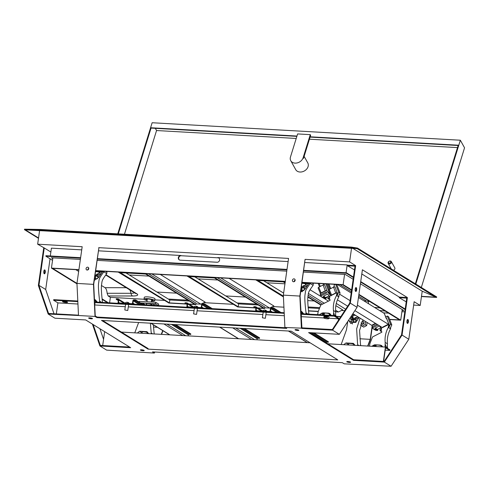 <?xml version="1.0" encoding="UTF-8"?>
<svg xmlns="http://www.w3.org/2000/svg" width="489" height="489" viewBox="0 0 489 489"><rect width="100%" height="100%" fill="white"/><g stroke="black" fill="none" stroke-linecap="round" stroke-linejoin="round"><path stroke-width="0.73" d="M362.972 324.109A1.504 1.345 121.7 0 1 363.95 322.526M361.86 321.579A1.504 1.345 121.7 0 1 363.859 323.168A1.504 1.345 121.7 0 1 361.188 322.654M407.392 323.345A1.95 0.77 93.2 0 0 407.551 323.4A1.95 0.77 93.2 0 0 408.413 321.701A1.95 0.77 93.2 0 0 407.93 319.555A1.95 0.77 93.2 0 0 407.771 319.5A1.95 0.77 93.2 0 0 406.903 321.2A1.95 0.77 93.2 0 0 407.392 323.345M407.49 319.617A1.95 0.77 -86.8 0 1 407.881 321.462A1.95 0.77 -86.8 0 1 407.282 323.253M347.954 361.512A1.95 0.373 -171.9 0 0 346.756 361.689A1.95 0.373 -171.9 0 0 349.421 362.416A1.95 0.373 -171.9 0 0 350.619 362.239A1.95 0.373 -171.9 0 0 347.954 361.512M347.532 361.499A1.95 0.373 -171.9 0 0 349.501 361.836A1.95 0.373 -171.9 0 0 349.928 361.842M95.991 302.055A1.95 0.77 -86.8 0 1 96.37 301.841A1.95 0.77 -86.8 0 1 96.529 301.89A1.95 0.77 -86.8 0 1 96.724 302.098M143.032 350.711A1.95 0.373 8.1 0 1 140.367 349.983A1.95 0.373 8.1 0 1 141.565 349.806A1.95 0.373 8.1 0 1 144.231 350.534A1.95 0.373 8.1 0 1 143.032 350.711M143.54 350.136A1.95 0.373 8.1 0 1 143.112 350.124A1.95 0.373 8.1 0 1 141.144 349.794M356.194 287.624A1.95 0.77 -86.8 0 1 356.677 289.769A1.95 0.77 -86.8 0 1 355.815 291.468A1.95 0.77 -86.8 0 1 355.656 291.413A1.95 0.77 -86.8 0 1 355.167 289.274A1.95 0.77 -86.8 0 1 356.035 287.575A1.95 0.77 -86.8 0 1 356.194 287.624M355.546 291.322A1.95 0.77 93.2 0 0 356.145 289.531A1.95 0.77 93.2 0 0 355.754 287.685M296.218 329.586A1.95 0.373 8.1 0 1 298.883 330.307A1.95 0.373 8.1 0 1 297.679 330.485A1.95 0.373 8.1 0 1 295.02 329.757A1.95 0.373 8.1 0 1 296.218 329.586M298.192 329.916A1.95 0.373 8.1 0 1 297.764 329.904A1.95 0.373 8.1 0 1 295.796 329.574M44.792 269.959A1.95 0.77 93.2 0 0 44.633 269.91A1.95 0.77 93.2 0 0 43.772 271.609A1.95 0.77 93.2 0 0 44.255 273.754A1.95 0.77 93.2 0 0 44.413 273.803A1.95 0.77 93.2 0 0 45.281 272.104A1.95 0.77 93.2 0 0 44.792 269.959M91.29 318.779A1.95 0.373 -171.9 0 0 92.494 318.602A1.95 0.373 -171.9 0 0 89.829 317.874A1.95 0.373 -171.9 0 0 88.631 318.052A1.95 0.373 -171.9 0 0 91.29 318.779M89.408 317.862A1.95 0.373 -171.9 0 0 91.376 318.192A1.95 0.373 -171.9 0 0 91.804 318.205M301.022 315.154A2.549 0.489 8.1 0 1 301.493 315.527A2.549 0.489 8.1 0 1 301.047 315.729M94.634 303.449A2.549 0.489 8.1 0 1 95.104 303.816A2.549 0.489 8.1 0 1 94.658 304.024M327.441 317.318A2.549 0.489 8.1 0 1 323.962 316.365A2.549 0.489 8.1 0 1 325.533 316.139A2.549 0.489 8.1 0 1 329.011 317.086L328.804 318.571A2.549 0.489 -171.9 0 0 328.614 318.345A2.549 0.489 -171.9 0 0 325.821 317.661A2.549 0.489 -171.9 0 0 323.749 317.856A2.549 0.489 -171.9 0 0 323.938 318.082A2.549 0.489 -171.9 0 0 326.725 318.761A2.549 0.489 -171.9 0 0 328.804 318.571M67.127 301.89A2.549 0.489 8.1 0 1 66.101 301.902A2.549 0.489 8.1 0 1 63.081 301.316M64.108 301.31A2.549 0.489 8.1 0 1 67.586 302.257A2.549 0.489 8.1 0 1 66.021 302.489A2.549 0.489 8.1 0 1 62.537 301.536A2.549 0.489 8.1 0 1 64.108 301.31M293.981 278.852A1.504 1.345 121.7 0 1 295.069 280.71A1.504 1.345 121.7 0 1 292.984 281.585A1.504 1.345 121.7 0 1 293.981 278.852M87.176 270.062A1.504 1.345 -58.3 0 0 88.173 267.324A1.504 1.345 -58.3 0 0 86.596 269.879A1.504 1.345 -58.3 0 0 87.176 270.062M367.649 346.059L370.234 339.354L372.019 326.805M359.88 338.767L370.234 339.354M360.876 345.674A1.803 1.284 -22.7 0 0 360.821 345.497L360.479 344.678M285.698 327.752L97.067 317.049L95.239 315.949L93.711 284.36L98.912 247.795L93.466 284.366L76.956 283.424L82.176 246.719L37.653 244.194L39.585 230.631M88.772 268.363A1.504 1.345 -58.3 0 0 87.8 269.946M351.53 248.32L349.604 261.89L305.075 259.366L299.855 296.071L283.345 295.136L288.565 258.43L98.686 247.66M294.182 281.658A1.504 1.345 121.7 0 1 295.16 280.075M300.979 314.268L334.317 316.163L338.59 318.797L328.846 318.247M323.785 317.96L301.096 316.67M284.335 315.723L265.875 314.678M262.868 314.506L197.085 310.772M194.072 310.601L128.289 306.872M125.282 306.701L94.707 304.965M77.947 304.017L57.904 302.88L53.631 300.24L77.83 301.615M94.591 302.563L284.219 313.321M56.333 313.907L57.904 302.88M53.631 300.24L53.717 299.659L77.806 301.022M338.681 319.904L338.901 318.357L334.403 315.576L334.317 316.163M102.305 320.454L102.244 320.882L101.48 320.411L291.248 331.175L337.055 359.415L337.765 359.886L148.002 349.122L148.081 348.535L102.562 320.472M338.37 320.381L338.59 318.797M94.56 301.976L284.195 312.728M300.949 313.681L334.403 315.576M327.526 316.731A2.549 0.489 8.1 0 1 324.507 316.145M354.488 269.928L347.477 265.747L355.02 266.175L349.782 302.972L332.349 329.562L301.915 327.838L300.099 296.071L305.075 259.366M406.225 301.86L399.213 297.679L406.756 298.107L401.518 334.904L384.085 361.493L353.651 359.77L309.714 332.648M153.632 351.958L154.359 353.07L106.651 350.124L99.903 345.961L92.403 324.091M154.066 352.257L154.457 352.007M129.622 347.062L100.318 345.399L93.173 324.568M78.491 315.161L48.582 313.467L38.937 285.338L44.255 247.96L37.653 244.194M285.27 327.453L286.75 328.394L96.981 317.63L97.067 317.049M147.317 348.064L147.238 348.645L148.002 349.122M147.238 348.645L102.244 320.882M96.981 317.63L95.019 316.45L78.503 315.515L76.956 283.424M99.903 345.961L130.667 347.71L85.679 319.94L54.915 318.198L48.166 314.03L78.503 315.515M353.651 359.77L353.565 360.35L384.336 362.098L391.084 366.261L344.232 363.84L342.263 362.661L152.501 351.897L153.986 352.813M353.565 360.35L308.577 332.587L339.348 334.329L332.599 330.167L350.313 303.149L355.656 265.625L349.604 261.89M301.915 327.838L301.829 328.419L332.599 330.167M301.829 328.419L301.401 328.156L299.855 296.071M285.264 327.483L301.401 328.156M95.581 316.132L95.496 316.719M385.222 350.161L389.837 350.424L385.558 347.789L383.614 361.469M102.684 345.534L104.658 331.652M383.37 361.45L385.418 347.062L327.771 343.791M310.13 342.795L121.382 332.086M389.837 350.424L389.916 349.843L385.418 347.062M52.781 258.626L51.4 257.776L80.373 259.414M97.128 260.368L286.762 271.126M303.51 272.073L345.301 274.445L353.156 279.292M218.846 258.009A2.402 2.158 -58.3 0 0 218.118 257.825L181.242 255.735A2.402 2.158 -58.3 0 0 179.463 259.977M98.485 250.82L180.857 255.496A2.402 2.158 -58.3 0 0 179.267 259.873A2.402 2.158 -58.3 0 0 180.196 260.16L217.067 262.251A2.402 2.158 -58.3 0 0 218.662 257.874A2.402 2.158 -58.3 0 0 217.733 257.587L218.118 257.825M81.73 249.873L51.412 248.155L50.3 255.979M346.065 272.758L347.178 264.928L304.873 262.532M288.119 261.578L217.733 257.587M347.477 265.747L347.178 264.928M347.563 265.166L355.656 265.625M50.862 252.037L44.255 247.96M399.213 297.679L399.299 297.098L407.392 297.556L402.05 335.075L408.798 339.244L414.14 301.719L420.192 305.454L413.657 305.087M399.299 297.098L361.805 273.956M407.392 297.556L362.404 269.787L357.062 307.312L350.313 303.149M48.166 314.03L38.362 285.454L43.704 247.929M44.352 270.02A1.95 0.77 -86.8 0 1 44.743 271.872A1.95 0.77 -86.8 0 1 44.144 273.663M24.517 229.188L357.49 248.076L357.422 248.559L436.604 297.422L436.671 296.939L357.49 248.076L351.457 247.104L40.391 229.457L24.517 229.188L24.45 229.671L38.49 238.332M352.887 248.4L422.221 291.193L420.192 305.454M357.422 248.559L24.45 229.671M436.604 297.422L421.457 296.566M421.469 296.462L435.98 297.288L357.159 248.644L25.067 229.806L38.521 238.106M25.312 229.818L38.539 237.978M422.221 291.193L435.259 296.841M129.298 274.983L148.956 276.096M198.094 278.883L217.752 279.995M266.89 282.783L284.953 283.809M360.411 283.773L403.786 310.539L402.099 310.442M80.551 258.168L45.85 256.199L52.543 260.325M404.8 311.86L401.921 311.695M405.13 309.519L360.656 282.067M353.394 277.593L346.353 273.241L303.693 270.827M286.939 269.873L97.305 259.115M353.461 277.122L346.42 272.776L303.755 270.356M287.006 269.408L97.372 258.65M80.618 257.697L45.917 255.729L45.85 256.199M405.198 309.054L360.717 281.603M346.42 272.776L346.353 273.241M95.441 316.713L95.526 316.132M95.019 316.45L93.466 284.366M147.183 348.645L147.262 348.058M54.01 313.773L45.685 289.506L38.937 285.338M45.685 289.506L50.055 258.791M339.348 334.329L357.062 307.312M284.891 327.22L283.345 295.136M367.954 346.071L370.442 339.635L372.239 327M435.76 297.147L421.487 296.34M154.359 353.07L154.762 352.025M161.572 334.366L162.971 330.729M161.26 334.348L162.721 330.57M157.391 327.282L153.491 327.062M103.564 339.348L99.921 328.73M384.336 362.098L402.05 335.075M391.084 366.261L408.798 339.244M356.023 322.263L356.23 320.79M367.117 322.471L366.671 325.595L363.651 327.135L360.252 324.824M365.546 321.499L365.1 324.623L366.671 325.595M365.1 324.623L362.08 326.163M304.127 156.339L307.783 162.923A6.901 5.373 151 0 1 306.689 169.072A6.901 5.373 151 0 1 299.959 172.024A6.901 5.373 151 0 1 295.704 169.622L290.766 160.71A6.901 5.373 -29 0 0 295.02 163.118A6.901 5.373 -29 0 0 303.131 157.721L303.498 158.381L310.637 135.306L310.27 134.646L303.131 157.721M310.27 134.646L297.618 133.925L290.472 157.006A6.901 5.373 -29 0 0 290.766 160.71M389.88 261.144A1.198 0.935 -29 0 0 389.262 263.149A1.198 0.935 -29 0 0 389.88 261.144M389.287 263.981A1.803 1.4 151 0 1 388.18 263.351A1.803 1.4 151 0 1 388.462 261.749A1.803 1.4 151 0 1 390.222 260.979A1.803 1.4 151 0 1 391.328 261.603A1.803 1.4 151 0 1 391.047 263.21A1.803 1.4 151 0 1 389.287 263.981M124.463 234.231L156.553 130.532L296.212 138.454M309.433 139.2L457.496 147.599M393.339 270.197A1.803 1.4 -29 0 0 394.806 267.874L391.328 261.603M117.745 233.846L152.134 122.739L460.338 140.221L464.55 147.812L421.322 287.471M460.338 140.221L415.815 284.072M118.295 233.876L151.138 127.776L296.957 136.046M310.179 136.798L458.242 145.196L415.35 283.779M155.337 128.332L156.553 130.532M296.86 136.364L151.321 128.106L151.138 127.776M310.081 137.109L458.144 145.508M281.059 312.55L273.302 307.764L271.572 307.667A1.082 0.972 121.7 0 0 270.429 308.663L270.105 310.937A0.599 0.538 -58.3 0 1 269.47 311.487L256.591 310.759A0.599 0.538 -58.3 0 1 256.126 310.142L256.45 307.868A1.082 0.972 121.7 0 0 255.606 306.762L253.877 306.664L253.809 307.129L255.539 307.226A0.599 0.538 121.7 0 1 256.01 307.844L255.686 310.118A1.082 0.972 -58.3 0 0 256.199 311.145M269.751 311.909A1.082 0.972 -58.3 0 0 270.545 310.961L270.869 308.687A0.599 0.538 121.7 0 1 271.505 308.137L273.235 308.235L280.154 312.502M325.98 342.691A0.599 0.538 121.7 0 1 326.615 342.147L328.345 342.245L328.412 341.78L314.017 332.893M313.113 332.844L328.345 342.245M273.302 307.764L273.235 308.235M253.809 307.129L255.924 308.437M147.275 299.262A3.698 0.709 8.1 0 1 146.578 299.03M147.152 300.136A3.68 0.709 8.1 0 1 145.728 299.354A3.68 0.709 8.1 0 1 147.996 299.017A3.68 0.709 8.1 0 1 153.014 300.393A3.68 0.709 8.1 0 1 151.431 300.741M147.097 300.509A5.403 1.039 8.1 0 1 144.023 299.109A5.403 1.039 8.1 0 1 147.348 298.62A5.403 1.039 8.1 0 1 154.72 300.631A5.403 1.039 8.1 0 1 151.394 301.12A5.403 1.039 8.1 0 1 151.376 301.12M144.023 299.109L144.273 297.361A5.403 1.039 8.1 0 1 147.599 296.872A5.403 1.039 8.1 0 1 154.97 298.883L154.72 300.631M185.997 303.834L169.39 302.893L120.349 272.63L145.667 274.066L194.708 304.329L188.864 303.999M169.39 302.893L169.805 299.977L126.009 272.954M189.463 301.096L169.805 299.977M254.793 307.74L238.186 306.799L189.145 276.536L214.463 277.966L263.504 308.235L257.66 307.905M238.186 306.799L238.601 303.883L194.805 276.853M258.259 304.995L238.601 303.883M283.394 296.138L257.941 280.435L283.259 281.872L285.069 282.99M307.936 297.098L320.784 305.032L318.125 311.811L317.728 314.635M318.315 311.34L308.535 310.79M319.451 308.467L308.241 307.832M283.632 293.113L263.602 280.753M186.333 304.048L168.901 303.058L119.224 272.122M119.188 272.373L146.193 273.657M146.156 273.907L195.869 304.586L196.077 303.125L148.534 273.785M195.869 304.586L189.2 304.207M255.13 307.948L237.697 306.958L188.02 276.028M187.984 276.279L214.989 277.556M214.952 277.807L264.665 308.486L264.873 307.031L217.33 277.691M264.665 308.486L257.996 308.113M283.412 296.615L256.78 280.179L283.785 281.456M283.748 281.707L285.13 282.563M307.978 296.664L321.194 304.818M300.863 290.686L302.532 291.719M308.131 295.173L322.599 304.103M318.241 311.53L308.559 310.98M152.293 299.843A3.698 0.709 8.1 0 1 151.553 299.873M76.975 283.852L51.437 268.088L78.912 269.647M95.667 270.6L285.301 281.358M302.055 282.306L343.131 284.635L351.646 289.891M107.531 302.709L102.183 299.409M358.902 294.372L400.717 320.173L389.709 319.549M352.844 317.459L352.257 317.428M340.735 316.774L335.894 316.499M108.356 302.758L102.134 298.913M76.962 283.382L52.598 268.345L78.888 269.836M95.642 270.784L285.276 281.542M302.031 282.495L342.642 284.8L351.585 290.313M358.84 294.794L399.556 319.922L389.635 319.36M352.832 317.269L352.104 317.227M340.851 316.591L335.686 316.297M187.965 300.173L168.308 299.054M256.762 304.072L237.104 302.96M319.775 307.648L308.162 306.988M344.586 274.402L343.131 284.635M52.891 257.856L51.437 268.088M402.227 309.58L400.717 320.173M314.207 300.967L307.777 300.607M245.411 297.067L225.753 295.949M176.615 293.162L156.957 292.049M283.431 296.927L255.79 279.873M335.582 310.228L338.412 311.976L335.686 311.817M303.632 290.509L303.95 290.704M308.388 293.443L324.274 303.247M236.45 306.187L186.994 275.967M220.698 277.88L269.616 308.07L264.763 307.795M167.654 302.288L118.197 272.067M151.902 273.981L200.82 304.17L195.967 303.895M388.535 313.125L383.297 312.826M344.757 310.637L341.56 310.46M283.926 307.19L272.764 306.554M232.886 304.292L203.968 302.654M164.09 300.393L154.83 299.867M144.053 299.256L110.38 297.343L108.161 295.973L132.598 295.992A12.005 2.311 -171.9 0 0 136.828 293.773L105.96 274.72M160.313 274.457L205.111 302.104L200.82 304.17M229.109 278.357L273.907 306.004L269.616 308.07M310.05 289.757L321.053 296.548M323.895 298.296L328.455 301.114M335.839 305.668L342.703 309.91L338.412 311.976M110.38 297.343L109.597 302.825M101.535 285.539L105.001 287.679C106.156 288.51 106.865 290.374 107.134 293.278L108.161 295.973M75.807 269.659L78.662 271.426M305.387 285.209L304.127 285.662C303.559 285.362 302.85 286.028 301.994 287.66L301.536 285.949M305.576 284.054A2.164 0.416 -171.9 0 0 305.582 284.03A2.164 0.416 -171.9 0 0 305.582 284.005L305.417 285.185M301.322 290.374L303.657 290.503L301.322 290.374L301.077 289.201M301.994 287.66L302.006 290.142M304.127 285.662L303.748 286.64M308.626 283.706L307.208 283.626L302.966 287.324L302.899 287.789L304.702 288.443L303.657 290.503M301.909 283.357A2.549 0.489 8.1 0 1 305.747 284.097A2.549 0.489 8.1 0 1 305.937 284.323A2.549 0.489 8.1 0 1 305.515 284.525M301.951 283.058L308.761 283.522M312.013 283.058L313.333 283.877L313.125 285.332C308.302 291.988 308.504 292.147 308.046 295.949C307.453 298.51 307.758 304.751 308.95 314.671M303.125 313.162L301.841 313.088M301.75 313.724L301.927 312.489A2.549 0.489 -171.9 0 0 301.737 312.263A2.549 0.489 -171.9 0 0 300.863 311.927M303.712 313.84L301.634 311.438L300.839 311.395M301.42 315.381A2.549 0.489 8.1 0 1 301.035 315.478M300.662 292.098L305.075 289.109L308.755 283.522L310.203 283.528L313.125 285.332M302 288.467L301.248 288.003M310.283 282.96L310.203 283.528C305.374 290.185 305.582 290.344 305.124 294.14C304.531 296.701 304.83 302.942 306.028 312.862L307.997 314.079M306.028 312.862L305.869 313.962M305.124 289.023L304.525 288.791M305.264 288.754L303.779 287.838L307.807 284.861M302.899 287.789L303.779 287.838M310.203 283.528L308.803 283.449M353.046 315.332A2.164 0.416 -171.9 0 0 353.04 315.35A2.164 0.416 -171.9 0 0 353.04 315.374L352.838 317.416C353.076 317.165 353.376 317.893 353.749 319.592L353.755 322.074L353.058 322.3L355.393 322.434L353.755 322.074M357.123 317.141L355.876 317.593C355.307 317.294 354.598 317.96 353.749 319.592M350.79 316.878L353.089 319.995L352.606 320.154L353.058 322.3M353.089 319.995L352.838 317.416M355.876 317.593L355.503 318.553M355.295 320.124L356.444 320.381L355.393 322.434M352.972 315.845A2.549 0.489 8.1 0 1 352.807 315.76A2.549 0.489 8.1 0 1 352.618 315.533A2.549 0.489 8.1 0 1 355.839 315.509M351.249 316.175L352.997 318.4M352.862 316.585L351.56 316.511M355.124 315.075L352.086 314.898M359.048 317.495L356.811 321.041L350.79 323.522L348.895 320.595L351.817 322.398L352.447 324.036M360.063 318.119L356.634 328.889L357.667 345.491M362.985 319.922L359.562 330.527L360.589 345.656M359.018 345.564L357.765 344.794M343.743 344.702L345.98 342.948L353.37 343.37L355.081 345.344M348.755 319.977L348.895 320.595M347.777 321.469L346.456 329.892L341.157 344.556M353.547 345.258L353.663 344.421A2.549 0.489 -171.9 0 0 353.474 344.195A2.549 0.489 -171.9 0 0 350.686 343.51A2.549 0.489 -171.9 0 0 348.614 343.706L348.431 344.965M348.498 344.507L345.98 342.948M353.578 345.02L354.861 345.093M357.685 316.652L354.702 319.25L354.635 319.72L357.001 320.686M356.267 320.729L356.86 320.955M355.515 319.769L358.804 317.343M350.546 318.449L351.817 322.398M352.435 319.592L351.554 319.543L352.612 320.197M351.554 319.543L350.081 317.954M146.657 303.62A2.164 0.416 -171.9 0 0 146.651 303.645A2.164 0.416 -171.9 0 0 146.651 303.669L146.474 304.916M146.584 304.14A2.549 0.489 8.1 0 1 146.419 304.054A2.549 0.489 8.1 0 1 146.229 303.828A2.549 0.489 8.1 0 1 148.308 303.638A2.549 0.489 8.1 0 1 151.095 304.317A2.549 0.489 8.1 0 1 151.284 304.543A2.549 0.489 8.1 0 1 150.863 304.751M140.936 303.186L142.977 303.302L145.202 304.849M146.48 304.873L145.172 304.8M151.028 305.179L152.556 303.846L153.974 303.926M154.108 303.748L140.465 302.899M139.145 302.08L139.249 301.358L155.759 302.294L155.551 303.755L154.102 303.742L153.014 305.289M155.759 302.294L158.68 304.097L158.479 305.558L155.551 303.755L154.151 303.675M155.551 303.755L154.408 305.368M150.392 323.186L151.278 333.785M153.302 324.757L154.2 333.95M152.629 333.859L151.376 333.088M137.354 332.991L139.591 331.242L146.981 331.664L148.693 333.639M138.631 322.514L134.768 332.844M147.158 333.547L147.275 332.716A2.549 0.489 -171.9 0 0 147.085 332.489A2.549 0.489 -171.9 0 0 144.298 331.805A2.549 0.489 -171.9 0 0 142.226 331.994L142.042 333.26M142.11 332.795L139.591 331.242M147.189 333.315L148.473 333.388M142.977 303.302L144.108 304.781M95.52 271.652A2.549 0.489 8.1 0 1 99.359 272.391A2.549 0.489 8.1 0 1 99.548 272.618A2.549 0.489 8.1 0 1 99.126 272.819M97.158 276.481L96.51 276.083L96.578 275.613L100.82 271.915L102.238 271.994M95.563 271.352L102.372 271.817M105.624 271.352L106.944 272.171L106.736 273.626C101.914 280.283 102.115 280.441 101.657 284.237C101.064 286.798 101.37 293.039 102.562 302.96M96.736 301.456L95.453 301.383M95.361 302.019L95.538 300.784A2.549 0.489 -171.9 0 0 95.349 300.558A2.549 0.489 -171.9 0 0 94.475 300.222M97.323 302.129L95.245 299.733L94.45 299.69M95.031 303.675A2.549 0.489 8.1 0 1 94.646 303.767M94.273 280.393L98.686 277.404L102.366 271.817L103.815 271.823L106.736 273.626M95.612 276.762L94.86 276.297M103.894 271.254L103.815 271.823C98.986 278.473 99.194 278.632 98.735 282.434C98.142 284.995 98.442 291.236 99.64 301.157L101.608 302.373M99.64 301.157L99.481 302.251M98.735 277.318L98.136 277.086M98.876 277.049L97.39 276.132L101.419 273.155M96.51 276.083L97.39 276.132M103.815 271.823L102.415 271.743M98.998 273.504L97.739 273.95C97.17 273.657 96.461 274.323 95.606 275.955L95.153 274.243M99.188 272.342A2.164 0.416 -171.9 0 0 99.194 272.324A2.164 0.416 -171.9 0 0 99.194 272.3L99.029 273.473M94.933 278.663L97.268 278.797L94.933 278.663L94.689 277.495M95.606 275.955L95.618 278.437M97.739 273.95L97.36 274.928M97.158 276.487L98.313 276.737L97.268 278.797M212.263 308.651L204.506 303.865L202.776 303.767A1.082 0.972 121.7 0 0 201.633 304.757L201.309 307.031A0.599 0.538 -58.3 0 1 200.673 307.587L187.8 306.854A0.599 0.538 -58.3 0 1 187.33 306.242L187.654 303.969A1.082 0.972 121.7 0 0 186.81 302.862L185.08 302.764L185.013 303.229L186.749 303.327A0.599 0.538 121.7 0 1 187.214 303.944L186.89 306.218A1.082 0.972 -58.3 0 0 187.403 307.239M200.955 308.009A1.082 0.972 -58.3 0 0 201.749 307.061L202.073 304.781A0.599 0.538 121.7 0 1 202.709 304.231L204.439 304.329L211.358 308.602M257.043 339.782L257.183 338.798A0.599 0.538 121.7 0 1 257.819 338.247L259.549 338.345L259.616 337.875L244.457 328.516M243.553 328.467L259.549 338.345M204.506 303.865L204.439 304.329M185.013 303.229L187.128 304.537M143.466 304.751L135.71 299.959L133.98 299.861A1.082 0.972 121.7 0 0 132.837 300.857L132.513 303.131A0.599 0.538 -58.3 0 1 131.877 303.681L119.004 302.954A0.599 0.538 -58.3 0 1 118.534 302.336L118.858 300.063A1.082 0.972 121.7 0 0 118.014 298.956L116.284 298.858L116.217 299.329L117.953 299.427A0.599 0.538 121.7 0 1 118.417 300.038L118.093 302.312A1.082 0.972 -58.3 0 0 118.607 303.339M132.158 304.109A1.082 0.972 -58.3 0 0 132.953 303.156L133.277 300.882A0.599 0.538 121.7 0 1 133.913 300.332L135.642 300.429L142.562 304.696M188.247 335.882L188.387 334.892A0.599 0.538 121.7 0 1 189.023 334.342L190.753 334.439L190.82 333.975L175.661 324.617M174.756 324.568L190.753 334.439M135.71 299.959L135.642 300.429M116.217 299.329L118.332 300.631M266.921 311.34A2.641 2.641 0 0 0 265.643 310.24A2.61 0.923 -77.6 0 1 266.077 311.261A2.323 0.446 -171.9 0 0 265.71 311.169A2.323 0.446 -171.9 0 0 265.313 311.09A2.61 0.923 102.4 0 0 264.763 310.05A2.641 2.641 0 0 0 262.538 311.096M265.258 318.296L262.404 317.783L265.258 318.296M265.643 310.24A2.61 0.923 -77.6 0 0 265.148 310.381M198.124 307.44A2.641 2.641 0 0 0 196.847 306.34A2.61 0.923 -77.6 0 1 197.281 307.355A2.323 0.446 -171.9 0 0 196.914 307.269A2.323 0.446 -171.9 0 0 196.517 307.19A2.61 0.923 102.4 0 0 195.967 306.151A2.641 2.641 0 0 0 193.742 307.19M196.462 314.396L193.607 313.883L196.462 314.396M196.847 306.34A2.61 0.923 -77.6 0 0 196.358 306.481M129.328 303.541A2.641 2.641 0 0 0 128.051 302.44A2.61 0.923 -77.6 0 1 128.485 303.455A2.323 0.446 -171.9 0 0 128.118 303.363A2.323 0.446 -171.9 0 0 127.721 303.284A2.61 0.923 102.4 0 0 127.171 302.245A2.641 2.641 0 0 0 124.946 303.29M127.666 310.491L124.811 309.977L127.666 310.491M128.051 302.44A2.61 0.923 -77.6 0 0 127.562 302.581M335.087 284.366L335.02 284.402A1.32 1.186 -58.3 0 0 334.311 285.258L333.834 286.78A1.32 1.186 -58.3 0 0 333.779 287.049M330.992 295.888L331.579 295.081L335.729 292.96L337.214 292.709L336.994 295.778L338.73 292.19L340.081 293.021L338.345 296.609L338.798 296.89L339.042 295.179M335.692 284.402L338.73 292.19M333.272 315.515L333.675 312.691L333.443 310.491C332.948 305.252 333.981 300.252 336.548 295.503L336.964 292.587L337.41 292.862M336.548 295.503L338.345 296.609M329.58 313.449L330.032 313.834L328.651 313.162L322.936 312.838L323.883 313.418L322.337 313.926L323.639 314.733L323.357 314.953M331.395 315.405L330.032 313.834M321.322 296.78L323.571 298.168A1.32 1.186 -58.3 0 0 323.92 298.302L325.142 298.559L322.893 297.165L321.67 296.915A1.32 1.186 -58.3 0 1 320.888 296.273L320.766 295.986L326.805 292.899L326.102 292.012L320.326 294.959L320.289 293.602L326.511 290.429L330.741 295.759L336.964 292.587M322.893 297.165A1.32 1.186 -58.3 0 0 323.687 297.049L326.065 298.376L323.687 297.049M320.772 305.032L330.124 300.258L329.348 298.217A1.32 1.186 121.7 0 0 329.58 296.395L327.685 294.011L323.492 296.151L323.816 296.988M322.936 312.838L321.389 313.345L319.604 314.739M318.125 311.811L317.648 314.629M329.904 296.193L329.427 296.621L329.097 295.784M320.326 294.959L321.432 295.643M329.268 315.289L329.445 314.054A2.549 0.489 -171.9 0 0 329.256 313.828A2.549 0.489 -171.9 0 0 326.463 313.143A2.549 0.489 -171.9 0 0 324.39 313.333L324.158 314.995M324.341 313.706L323.883 313.418M330.637 314.537L329.384 314.464M330.362 314.219L330.008 313.81M328.651 313.162L329.592 313.742M333.443 310.491L335.692 311.878L335.57 315.674L334.445 314.983L334.36 315.576M335.68 316.365L335.851 315.148L335.491 316.249M333.675 312.691L334.445 314.983M321.389 313.345L322.337 313.926M326.511 290.429L330.552 294.922M326.958 290.704L324.58 284.751L323.095 285.001L325.277 290.802L326.634 290.503M323.492 296.151L325.741 297.544L326.065 298.376M329.109 295.821L325.741 297.544M325.863 283.846L330.075 294.629M326.915 283.907L329.079 289.445M323.663 283.718L323.382 284.622A1.32 1.186 -58.3 0 0 323.327 284.891M335.692 311.878C335.197 306.64 336.23 301.646 338.798 296.89M336.084 284.427L336.933 284.953L340.081 293.021M325.142 298.559A1.32 1.186 -58.3 0 0 325.937 298.443M323.639 314.733L324.244 314.384M372.056 325.521L352.881 313.687M345.674 309.237L336.267 303.431M328.223 298.467L326.279 297.269M375.454 323.327L372.325 324.922L372.734 325.173M320.546 293.73L321.126 292.923L325.277 290.802M321.126 292.923L318.749 287.22L323.095 285.001M318.749 287.22L318.082 287.935L320.417 293.534M385.913 317.618L386.047 317.19A1.32 1.186 -58.3 0 1 386.756 316.334L387.319 316.047L390.473 324.115L391.817 324.953L390.081 328.541L390.534 328.822L390.778 327.11M357.367 305.148L388.951 324.641L386.768 318.834L389.177 324.782L388.731 327.709L390.473 324.115M385.063 347.043L385.179 342.422C384.684 337.184 385.717 332.184 388.284 327.428L388.7 324.513L389.146 324.794M388.284 327.428L390.081 328.541M381.316 345.381L381.768 345.766L380.387 345.093L374.672 344.769L375.619 345.35L374.073 345.857L375.075 346.475M382.765 346.915L381.768 345.766L380.387 345.093M382.435 327.63L388.7 324.513M377.08 324.329L372.062 326.89L372.031 325.533L375.864 323.577M373.058 328.706L375.307 330.093A1.32 1.186 -58.3 0 0 375.656 330.234L376.885 330.485L374.635 329.097L373.407 328.846A1.32 1.186 -58.3 0 1 372.63 328.205L372.502 327.917L378.186 325.014M374.635 329.097A1.32 1.186 -58.3 0 0 375.424 328.981L377.801 330.307L375.424 328.981M369.519 346.163L369.867 343.736L372.514 336.964L381.866 332.19L381.084 330.148A1.32 1.186 121.7 0 0 381.316 328.327L379.421 325.943L375.228 328.082L375.552 328.92M374.672 344.769L371.823 346.291M369.867 343.736L369.439 346.157M381.64 328.125L381.163 328.553M381.157 328.547L380.833 327.716M372.062 326.89L373.168 327.575M381.065 346.817L381.182 345.986A2.549 0.489 -171.9 0 0 380.992 345.754A2.549 0.489 -171.9 0 0 378.205 345.075A2.549 0.489 -171.9 0 0 376.127 345.265L375.949 346.53M376.078 345.631L375.619 345.35M382.374 346.463L381.12 346.395M382.098 346.145L381.334 345.674M385.179 342.422L387.429 343.81L387.306 347.606L386.182 346.909L386.102 347.483M387.416 348.296L387.588 347.08L387.227 348.18M385.411 344.623L386.182 346.909M373.125 345.277L374.073 345.857M385.308 325.784L385.454 326.175M386.982 325.393L386.823 325.014M374.861 323.632L375.002 324.018M375.228 328.082L377.477 329.47L377.801 330.307M380.845 327.752L377.477 329.47M387.429 343.81C386.933 338.571 387.966 333.571 390.534 328.822M387.319 316.047L388.669 316.878L391.817 324.953M384.452 326.683L384.305 326.297M373.999 324.525L373.853 324.14M376.885 330.485A1.32 1.186 -58.3 0 0 377.673 330.368M375.601 346.505L375.98 346.316M382.508 327.679L354.886 310.631M347.679 306.181L337.41 299.843M388.046 324.849L387.643 324.598L382.777 327.08L383.187 327.33M350.112 300.668L339.537 294.146M337.086 292.66L335.032 286.902L333.547 287.159L335.729 292.96M386.671 318.889L384.213 313.394L358.455 297.495M351.2 293.015L337.404 284.5M331.579 295.081L329.201 289.378L333.547 287.159M329.201 289.378L328.535 290.093L330.87 295.692M180.857 255.496L181.242 255.735M271.505 308.137L278.418 312.404M311.377 332.746L326.615 342.147M256.126 310.142L257.177 310.79M256.45 307.868L261.591 311.041M255.539 307.226L255.943 307.477M288.608 331.022L307.434 342.642M270.545 310.961L272.324 312.055M270.869 308.687L276.737 312.306M379.525 310.497L385.24 311.083M126.235 287.697L105.001 287.679M105.734 275.044L135.319 293.302A3.9 3.502 -58.3 0 0 136.828 293.773M107.134 293.278L130.96 293.296A3.9 2.268 90.1 0 0 132.598 295.992M129.805 289.898A8.105 4.707 -89.9 0 1 130.96 293.296A8.625 1.663 -171.9 0 0 134.438 292.758M369.733 301.517L367.985 301.334A1.608 0.312 8.1 0 1 366.237 300.906L358.639 296.218M351.383 291.737L339.886 284.641M374.482 307.385L380.197 307.978M364.256 301.071A8.105 7.274 121.7 0 1 366.237 300.906M368.553 303.724A8.105 1.559 95.9 0 0 367.985 301.334M202.709 304.231L209.622 308.498M241.817 328.37L257.819 338.247M187.33 306.242L188.381 306.89M187.654 303.969L192.794 307.141M186.749 303.327L187.146 303.577M219.812 327.123L238.638 338.736M232.691 327.85L251.517 339.47M201.749 307.061L203.528 308.156M235.716 328.021L254.543 339.641M202.073 304.781L207.941 308.406M240.136 328.272L257.183 338.798M133.913 300.332L140.826 304.598M173.02 324.47L189.023 334.342M118.534 302.336L119.585 302.984M118.858 300.063L123.998 303.235M117.953 299.427L118.35 299.671M151.015 323.217L169.842 334.837M163.894 323.95L182.721 335.564M132.953 303.156L134.732 304.25M166.92 324.121L185.747 335.741M133.277 300.882L139.145 304.5M171.339 324.372L188.387 334.892M329.128 299.299L328.235 297.709L329.617 296.438M328.694 299.176L328.235 298.058M324.244 313.645L322.697 314.152M321.67 296.915L323.92 298.302M320.301 286.426L319.146 283.467M380.864 331.23L379.971 329.635L381.353 328.37M380.43 331.108L379.977 329.989M375.98 345.57L374.433 346.078M373.407 328.846L375.656 330.234M330.753 288.583L328.969 284.023M334.054 284.311L334.366 285.105M388.18 263.351L391.267 268.919M256.028 306.89L262.636 310.973M288.382 331.01L307.202 342.63M357.257 316.389L357.153 317.11M147.311 298.999L146.914 301.792M150.942 304.237L150.801 305.167M151.59 299.604L151.248 302.037M187.232 302.991L193.84 307.068M219.585 327.11L238.406 338.724M118.436 299.091L125.043 303.168M150.789 323.205L169.61 334.824M262.404 317.783L263.21 312.129M265.374 318.211L266.205 312.373M193.607 313.883L194.414 308.223M196.578 314.305L197.409 308.473M124.811 309.977L125.618 304.323M127.782 310.405L128.613 304.574M328.235 297.709L328.797 299.299L329.72 299.225M323.749 317.856L323.962 316.365M319.513 286.829L318.174 283.412M379.971 329.635L380.534 331.23L381.457 331.157M386.322 318.675L384.287 313.461M329.965 288.987L328.003 283.968"/></g></svg>
